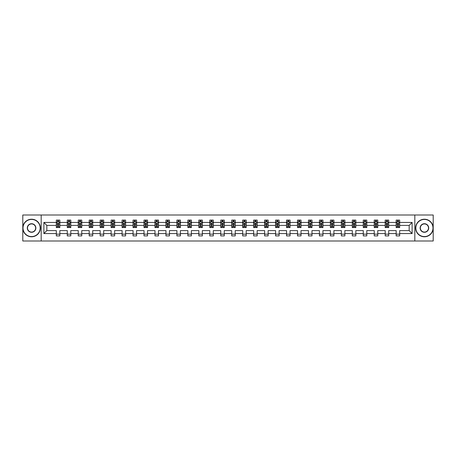<?xml version="1.0" encoding="UTF-8"?>
<svg xmlns="http://www.w3.org/2000/svg" width="456" height="456" viewBox="0 0 456 456"><rect width="100%" height="100%" fill="white"/><g stroke="black" fill="none" stroke-linecap="round" stroke-linejoin="round"><path stroke-width="0.68" d="M414.823 214.998L22.8 214.998L22.8 241.002L433.2 241.002L433.2 214.998L414.823 214.998L414.823 241.002M399.678 233.552L399.678 230.599L409.169 230.599L412.116 233.552L399.678 233.552L399.678 235.906L396.167 235.906L396.167 233.552L388.717 233.552L388.717 235.906L385.2 235.906L385.2 233.552L377.756 233.552L377.756 235.906L374.239 235.906L374.239 233.552L366.789 233.552L366.789 235.906L363.278 235.906L363.278 233.552L355.828 233.552L355.828 235.906L352.317 235.906L352.317 233.552L344.867 233.552L344.867 235.906L341.35 235.906L341.35 233.552L333.9 233.552L333.9 235.906L330.389 235.906L330.389 233.552L322.939 233.552L322.939 235.906L319.428 235.906L319.428 233.552L311.978 233.552L311.978 235.906L308.461 235.906L308.461 233.552L301.017 233.552L301.017 235.906L297.5 235.906L297.5 233.552L290.05 233.552L290.05 235.906L286.539 235.906L286.539 233.552L279.089 233.552L279.089 235.906L275.578 235.906L275.578 233.552L268.128 233.552L268.128 235.906L264.611 235.906L264.611 233.552L257.161 233.552L257.161 235.906L253.65 235.906L253.65 233.552L246.2 233.552L246.2 235.906L242.689 235.906L242.689 233.552L235.239 233.552L235.239 235.906L231.722 235.906L231.722 233.552L224.278 233.552L224.278 235.906L220.761 235.906L220.761 233.552L213.311 233.552L213.311 235.906L209.8 235.906L209.8 233.552L202.35 233.552L202.35 235.906L198.839 235.906L198.839 233.552L191.389 233.552L191.389 235.906L187.872 235.906L187.872 233.552L180.422 233.552L180.422 235.906L176.911 235.906L176.911 233.552L169.461 233.552L169.461 235.906L165.95 235.906L165.95 233.552L158.5 233.552L158.5 235.906L154.983 235.906L154.983 233.552L147.539 233.552L147.539 235.906L144.022 235.906L144.022 233.552L136.572 233.552L136.572 235.906L133.061 235.906L133.061 233.552L125.611 233.552L125.611 235.906L122.1 235.906L122.1 233.552L114.65 233.552L114.65 235.906L111.133 235.906L111.133 233.552L103.683 233.552L103.683 235.906L100.172 235.906L100.172 233.552L92.722 233.552L92.722 235.906L89.211 235.906L89.211 233.552L81.761 233.552L81.761 235.906L78.244 235.906L78.244 233.552L70.8 233.552L70.8 235.906L67.283 235.906L67.283 233.552L59.833 233.552L59.833 235.906L56.322 235.906L56.322 233.552L43.884 233.552L43.884 222.448L56.322 222.448L56.322 220.094L59.833 220.094L59.833 222.448L67.283 222.448L67.283 220.094L70.8 220.094L70.8 222.448L78.244 222.448L78.244 220.094L81.761 220.094L81.761 222.448L89.211 222.448L89.211 220.094L92.722 220.094L92.722 222.448L100.172 222.448L100.172 220.094L103.683 220.094L103.683 222.448L111.133 222.448L111.133 220.094L114.65 220.094L114.65 222.448L122.1 222.448L122.1 220.094L125.611 220.094L125.611 222.448L133.061 222.448L133.061 220.094L136.572 220.094L136.572 222.448L144.022 222.448L144.022 220.094L147.539 220.094L147.539 222.448L154.983 222.448L154.983 220.094L158.5 220.094L158.5 222.448L165.95 222.448L165.95 220.094L169.461 220.094L169.461 222.448L176.911 222.448L176.911 220.094L180.422 220.094L180.422 222.448L187.872 222.448L187.872 220.094L191.389 220.094L191.389 222.448L198.839 222.448L198.839 220.094L202.35 220.094L202.35 222.448L209.8 222.448L209.8 220.094L213.311 220.094L213.311 222.448L220.761 222.448L220.761 220.094L224.278 220.094L224.278 222.448L231.722 222.448L231.722 220.094L235.239 220.094L235.239 222.448L242.689 222.448L242.689 220.094L246.2 220.094L246.2 222.448L253.65 222.448L253.65 220.094L257.161 220.094L257.161 222.448L264.611 222.448L264.611 220.094L268.128 220.094L268.128 222.448L275.578 222.448L275.578 220.094L279.089 220.094L279.089 222.448L286.539 222.448L286.539 220.094L290.05 220.094L290.05 222.448L297.5 222.448L297.5 220.094L301.017 220.094L301.017 222.448L308.461 222.448L308.461 220.094L311.978 220.094L311.978 222.448L319.428 222.448L319.428 220.094L322.939 220.094L322.939 222.448L330.389 222.448L330.389 220.094L333.9 220.094L333.9 222.448L341.35 222.448L341.35 220.094L344.867 220.094L344.867 222.448L352.317 222.448L352.317 220.094L355.828 220.094L355.828 222.448L363.278 222.448L363.278 220.094L366.789 220.094L366.789 222.448L374.239 222.448L374.239 220.094L377.756 220.094L377.756 222.448L385.2 222.448L385.2 220.094L388.717 220.094L388.717 222.448L396.167 222.448L396.167 220.094L399.678 220.094L399.678 222.448L412.116 222.448L412.116 233.552M41.177 241.002L41.177 214.998M396.167 222.448L396.167 225.401L388.717 225.401L388.717 222.448M388.717 233.552L388.717 230.599L396.167 230.599L396.167 233.552M385.2 222.448L385.2 225.401L377.756 225.401L377.756 222.448M377.756 233.552L377.756 230.599L385.2 230.599L385.2 233.552M374.239 222.448L374.239 225.401L366.789 225.401L366.789 222.448M366.789 233.552L366.789 230.599L374.239 230.599L374.239 233.552M363.278 222.448L363.278 225.401L355.828 225.401L355.828 222.448M355.828 233.552L355.828 230.599L363.278 230.599L363.278 233.552M352.317 222.448L352.317 225.401L344.867 225.401L344.867 222.448M344.867 233.552L344.867 230.599L352.317 230.599L352.317 233.552M341.35 222.448L341.35 225.401L333.9 225.401L333.9 222.448M333.9 233.552L333.9 230.599L341.35 230.599L341.35 233.552M330.389 222.448L330.389 225.401L322.939 225.401L322.939 222.448M322.939 233.552L322.939 230.599L330.389 230.599L330.389 233.552M319.428 222.448L319.428 225.401L311.978 225.401L311.978 222.448M311.978 233.552L311.978 230.599L319.428 230.599L319.428 233.552M308.461 222.448L308.461 225.401L301.017 225.401L301.017 222.448M301.017 233.552L301.017 230.599L308.461 230.599L308.461 233.552M297.5 222.448L297.5 225.401L290.05 225.401L290.05 222.448M290.05 233.552L290.05 230.599L297.5 230.599L297.5 233.552M286.539 222.448L286.539 225.401L279.089 225.401L279.089 222.448M279.089 233.552L279.089 230.599L286.539 230.599L286.539 233.552M275.578 222.448L275.578 225.401L268.128 225.401L268.128 222.448M268.128 233.552L268.128 230.599L275.578 230.599L275.578 233.552M264.611 222.448L264.611 225.401L257.161 225.401L257.161 222.448M257.161 233.552L257.161 230.599L264.611 230.599L264.611 233.552M253.65 222.448L253.65 225.401L246.2 225.401L246.2 222.448M246.2 233.552L246.2 230.599L253.65 230.599L253.65 233.552M242.689 222.448L242.689 225.401L235.239 225.401L235.239 222.448M235.239 233.552L235.239 230.599L242.689 230.599L242.689 233.552M231.722 222.448L231.722 225.401L224.278 225.401L224.278 222.448M224.278 233.552L224.278 230.599L231.722 230.599L231.722 233.552M220.761 222.448L220.761 225.401L213.311 225.401L213.311 222.448M213.311 233.552L213.311 230.599L220.761 230.599L220.761 233.552M209.8 222.448L209.8 225.401L202.35 225.401L202.35 222.448M202.35 233.552L202.35 230.599L209.8 230.599L209.8 233.552M198.839 222.448L198.839 225.401L191.389 225.401L191.389 222.448M191.389 233.552L191.389 230.599L198.839 230.599L198.839 233.552M187.872 222.448L187.872 225.401L180.422 225.401L180.422 222.448M180.422 233.552L180.422 230.599L187.872 230.599L187.872 233.552M176.911 222.448L176.911 225.401L169.461 225.401L169.461 222.448M169.461 233.552L169.461 230.599L176.911 230.599L176.911 233.552M165.95 222.448L165.95 225.401L158.5 225.401L158.5 222.448M158.5 233.552L158.5 230.599L165.95 230.599L165.95 233.552M154.983 222.448L154.983 225.401L147.539 225.401L147.539 222.448M147.539 233.552L147.539 230.599L154.983 230.599L154.983 233.552M144.022 222.448L144.022 225.401L136.572 225.401L136.572 222.448M136.572 233.552L136.572 230.599L144.022 230.599L144.022 233.552M133.061 222.448L133.061 225.401L125.611 225.401L125.611 222.448M125.611 233.552L125.611 230.599L133.061 230.599L133.061 233.552M122.1 222.448L122.1 225.401L114.65 225.401L114.65 222.448M114.65 233.552L114.65 230.599L122.1 230.599L122.1 233.552M111.133 222.448L111.133 225.401L103.683 225.401L103.683 222.448M103.683 233.552L103.683 230.599L111.133 230.599L111.133 233.552M100.172 222.448L100.172 225.401L92.722 225.401L92.722 222.448M92.722 233.552L92.722 230.599L100.172 230.599L100.172 233.552M89.211 222.448L89.211 225.401L81.761 225.401L81.761 222.448M81.761 233.552L81.761 230.599L89.211 230.599L89.211 233.552M78.244 222.448L78.244 225.401L70.8 225.401L70.8 222.448M70.8 233.552L70.8 230.599L78.244 230.599L78.244 233.552M67.283 222.448L67.283 225.401L59.833 225.401L59.833 222.448M59.833 233.552L59.833 230.599L67.283 230.599L67.283 233.552M56.322 222.448L56.322 225.401L46.831 225.401L46.831 230.599L56.322 230.599L56.322 233.552M43.884 222.448L46.831 225.401M409.169 230.599L409.169 225.401L399.678 225.401L399.678 222.448M397.501 221.85L398.344 221.85M386.54 221.85L387.383 221.85M375.573 221.85L376.417 221.85M364.612 221.85L365.455 221.85M353.651 221.85L354.494 221.85M342.69 221.85L343.528 221.85M331.723 221.85L332.567 221.85M320.762 221.85L321.605 221.85M309.801 221.85L310.644 221.85M298.834 221.85L299.677 221.85M287.873 221.85L288.716 221.85M276.912 221.85L277.755 221.85M265.951 221.85L266.788 221.85M254.984 221.85L255.827 221.85M244.023 221.85L244.866 221.85M233.062 221.85L233.905 221.85M222.095 221.85L222.938 221.85M211.134 221.85L211.977 221.85M200.173 221.85L201.016 221.85M189.211 221.85L190.049 221.85M178.245 221.85L179.088 221.85M167.284 221.85L168.127 221.85M156.322 221.85L157.166 221.85M145.356 221.85L146.199 221.85M134.395 221.85L135.238 221.85M123.433 221.85L124.277 221.85M112.472 221.85L113.31 221.85M101.506 221.85L102.349 221.85M90.544 221.85L91.388 221.85M79.583 221.85L80.427 221.85M68.617 221.85L69.46 221.85M57.655 221.85L58.499 221.85M56.322 234.15L59.833 234.15M67.283 234.15L70.8 234.15M78.244 234.15L81.761 234.15M89.211 234.15L92.722 234.15M100.172 234.15L103.683 234.15M111.133 234.15L114.65 234.15M122.1 234.15L125.611 234.15M133.061 234.15L136.572 234.15M144.022 234.15L147.539 234.15M154.983 234.15L158.5 234.15M165.95 234.15L169.461 234.15M176.911 234.15L180.422 234.15M187.872 234.15L191.389 234.15M198.839 234.15L202.35 234.15M209.8 234.15L213.311 234.15M220.761 234.15L224.278 234.15M231.722 234.15L235.239 234.15M242.689 234.15L246.2 234.15M253.65 234.15L257.161 234.15M264.611 234.15L268.128 234.15M275.578 234.15L279.089 234.15M286.539 234.15L290.05 234.15M297.5 234.15L301.017 234.15M308.461 234.15L311.978 234.15M319.428 234.15L322.939 234.15M330.389 234.15L333.9 234.15M341.35 234.15L344.867 234.15M352.317 234.15L355.828 234.15M363.278 234.15L366.789 234.15M374.239 234.15L377.756 234.15M385.2 234.15L388.717 234.15M396.167 234.15L399.678 234.15M46.831 230.599L43.884 233.552M412.116 222.448L409.169 225.401M58.499 221.006L57.655 221.006M56.983 221.969L56.322 221.969L56.322 220.094L57.655 220.094L57.655 221.884M56.322 226.695L56.322 227.578L57.655 227.578L57.655 226.695L56.322 226.695L56.322 225.401M59.833 225.401L59.833 227.578L58.499 227.578L58.499 223.816L57.655 223.816L57.655 226.695M59.172 221.969L59.833 221.969L59.833 220.094L58.499 220.094L58.499 221.884M59.833 223.292L59.132 221.884L57.023 221.884L56.322 223.292M31.584 219.427A8.573 8.573 0 0 0 23.011 228A8.573 8.573 0 0 0 31.584 236.573A8.573 8.573 0 0 0 40.157 228A8.573 8.573 0 0 0 31.584 219.427M31.584 236.784A8.784 8.784 0 0 1 22.8 228A8.784 8.784 0 0 1 31.584 219.216A8.784 8.784 0 0 1 40.367 228A8.784 8.784 0 0 1 31.584 236.784M31.584 223.714A4.286 4.286 0 0 1 35.87 228A4.286 4.286 0 0 1 31.584 232.286A4.286 4.286 0 0 1 27.297 228A4.286 4.286 0 0 1 31.584 223.714M31.584 232.075A4.075 4.075 0 0 0 35.659 228A4.075 4.075 0 0 0 31.584 223.924A4.075 4.075 0 0 0 27.508 228A4.075 4.075 0 0 0 31.584 232.075M424.416 219.427A8.573 8.573 0 0 0 415.843 228A8.573 8.573 0 0 0 424.416 236.573A8.573 8.573 0 0 0 432.989 228A8.573 8.573 0 0 0 424.416 219.427M424.416 236.784A8.784 8.784 0 0 1 415.633 228A8.784 8.784 0 0 1 424.416 219.216A8.784 8.784 0 0 1 433.2 228A8.784 8.784 0 0 1 424.416 236.784M424.416 223.714A4.286 4.286 0 0 1 428.703 228A4.286 4.286 0 0 1 424.416 232.286A4.286 4.286 0 0 1 420.13 228A4.286 4.286 0 0 1 424.416 223.714M424.416 232.075A4.075 4.075 0 0 0 428.492 228A4.075 4.075 0 0 0 424.416 223.924A4.075 4.075 0 0 0 420.341 228A4.075 4.075 0 0 0 424.416 232.075M69.46 221.006L68.617 221.006M67.944 221.969L67.283 221.969L67.283 220.094L68.617 220.094L68.617 221.884M67.283 226.695L67.283 227.578L68.617 227.578L68.617 226.695L67.283 226.695L67.283 225.401M70.8 225.401L70.8 227.578L69.46 227.578L69.46 223.816L68.617 223.816L68.617 226.695M70.138 221.969L70.8 221.969L70.8 220.094L69.46 220.094L69.46 221.884M70.8 223.292L70.093 221.884L67.984 221.884L67.283 223.292M80.427 221.006L79.583 221.006M78.905 221.969L78.244 221.969L78.244 220.094L79.583 220.094L79.583 221.884M78.244 226.695L78.244 227.578L79.583 227.578L79.583 226.695L78.244 226.695L78.244 225.401M81.761 225.401L81.761 227.578L80.427 227.578L80.427 223.816L79.583 223.816L79.583 226.695M81.1 221.969L81.761 221.969L81.761 220.094L80.427 220.094L80.427 221.884M81.761 223.292L81.06 221.884L78.951 221.884L78.244 223.292M91.388 221.006L90.544 221.006M89.872 221.969L89.211 221.969L89.211 220.094L90.544 220.094L90.544 221.884M89.211 226.695L89.211 227.578L90.544 227.578L90.544 226.695L89.211 226.695L89.211 225.401M92.722 225.401L92.722 227.578L91.388 227.578L91.388 223.816L90.544 223.816L90.544 226.695M92.061 221.969L92.722 221.969L92.722 220.094L91.388 220.094L91.388 221.884M92.722 223.292L92.021 221.884L89.912 221.884L89.211 223.292M102.349 221.006L101.506 221.006M100.833 221.969L100.172 221.969L100.172 220.094L101.506 220.094L101.506 221.884M100.172 226.695L100.172 227.578L101.506 227.578L101.506 226.695L100.172 226.695L100.172 225.401M103.683 225.401L103.683 227.578L102.349 227.578L102.349 223.816L101.506 223.816L101.506 226.695M103.027 221.969L103.683 221.969L103.683 220.094L102.349 220.094L102.349 221.884M103.683 223.292L102.982 221.884L100.873 221.884L100.172 223.292M113.31 221.006L112.472 221.006M111.794 221.969L111.133 221.969L111.133 220.094L112.472 220.094L112.472 221.884M111.133 226.695L111.133 227.578L112.472 227.578L112.472 226.695L111.133 226.695L111.133 225.401M114.65 225.401L114.65 227.578L113.31 227.578L113.31 223.816L112.472 223.816L112.472 226.695M113.989 221.969L114.65 221.969L114.65 220.094L113.31 220.094L113.31 221.884M114.65 223.292L113.943 221.884L111.84 221.884L111.133 223.292M124.277 221.006L123.433 221.006M122.755 221.969L122.1 221.969L122.1 220.094L123.433 220.094L123.433 221.884M122.1 226.695L122.1 227.578L123.433 227.578L123.433 226.695L122.1 226.695L122.1 225.401M125.611 225.401L125.611 227.578L124.277 227.578L124.277 223.816L123.433 223.816L123.433 226.695M124.95 221.969L125.611 221.969L125.611 220.094L124.277 220.094L124.277 221.884M125.611 223.292L124.91 221.884L122.801 221.884L122.1 223.292M135.238 221.006L134.395 221.006M133.722 221.969L133.061 221.969L133.061 220.094L134.395 220.094L134.395 221.884M133.061 226.695L133.061 227.578L134.395 227.578L134.395 226.695L133.061 226.695L133.061 225.401M136.572 225.401L136.572 227.578L135.238 227.578L135.238 223.816L134.395 223.816L134.395 226.695M135.911 221.969L136.572 221.969L136.572 220.094L135.238 220.094L135.238 221.884M136.572 223.292L135.871 221.884L133.762 221.884L133.061 223.292M146.199 221.006L145.356 221.006M144.683 221.969L144.022 221.969L144.022 220.094L145.356 220.094L145.356 221.884M144.022 226.695L144.022 227.578L145.356 227.578L145.356 226.695L144.022 226.695L144.022 225.401M147.539 225.401L147.539 227.578L146.199 227.578L146.199 223.816L145.356 223.816L145.356 226.695M146.878 221.969L147.539 221.969L147.539 220.094L146.199 220.094L146.199 221.884M147.539 223.292L146.832 221.884L144.723 221.884L144.022 223.292M157.166 221.006L156.322 221.006M155.644 221.969L154.983 221.969L154.983 220.094L156.322 220.094L156.322 221.884M154.983 226.695L154.983 227.578L156.322 227.578L156.322 226.695L154.983 226.695L154.983 225.401M158.5 225.401L158.5 227.578L157.166 227.578L157.166 223.816L156.322 223.816L156.322 226.695M157.839 221.969L158.5 221.969L158.5 220.094L157.166 220.094L157.166 221.884M158.5 223.292L157.799 221.884L155.69 221.884L154.983 223.292M168.127 221.006L167.284 221.006M166.611 221.969L165.95 221.969L165.95 220.094L167.284 220.094L167.284 221.884M165.95 226.695L165.95 227.578L167.284 227.578L167.284 226.695L165.95 226.695L165.95 225.401M169.461 225.401L169.461 227.578L168.127 227.578L168.127 223.816L167.284 223.816L167.284 226.695M168.8 221.969L169.461 221.969L169.461 220.094L168.127 220.094L168.127 221.884M169.461 223.292L168.76 221.884L166.651 221.884L165.95 223.292M179.088 221.006L178.245 221.006M177.572 221.969L176.911 221.969L176.911 220.094L178.245 220.094L178.245 221.884M176.911 226.695L176.911 227.578L178.245 227.578L178.245 226.695L176.911 226.695L176.911 225.401M180.422 225.401L180.422 227.578L179.088 227.578L179.088 223.816L178.245 223.816L178.245 226.695M179.767 221.969L180.422 221.969L180.422 220.094L179.088 220.094L179.088 221.884M180.422 223.292L179.721 221.884L177.612 221.884L176.911 223.292M190.049 221.006L189.211 221.006M188.533 221.969L187.872 221.969L187.872 220.094L189.211 220.094L189.211 221.884M187.872 226.695L187.872 227.578L189.211 227.578L189.211 226.695L187.872 226.695L187.872 225.401M191.389 225.401L191.389 227.578L190.049 227.578L190.049 223.816L189.211 223.816L189.211 226.695M190.728 221.969L191.389 221.969L191.389 220.094L190.049 220.094L190.049 221.884M191.389 223.292L190.682 221.884L188.579 221.884L187.872 223.292M201.016 221.006L200.173 221.006M199.494 221.969L198.839 221.969L198.839 220.094L200.173 220.094L200.173 221.884M198.839 226.695L198.839 227.578L200.173 227.578L200.173 226.695L198.839 226.695L198.839 225.401M202.35 225.401L202.35 227.578L201.016 227.578L201.016 223.816L200.173 223.816L200.173 226.695M201.689 221.969L202.35 221.969L202.35 220.094L201.016 220.094L201.016 221.884M202.35 223.292L201.649 221.884L199.54 221.884L198.839 223.292M211.977 221.006L211.134 221.006M210.461 221.969L209.8 221.969L209.8 220.094L211.134 220.094L211.134 221.884M209.8 226.695L209.8 227.578L211.134 227.578L211.134 226.695L209.8 226.695L209.8 225.401M213.311 225.401L213.311 227.578L211.977 227.578L211.977 223.816L211.134 223.816L211.134 226.695M212.65 221.969L213.311 221.969L213.311 220.094L211.977 220.094L211.977 221.884M213.311 223.292L212.61 221.884L210.501 221.884L209.8 223.292M222.938 221.006L222.095 221.006M221.422 221.969L220.761 221.969L220.761 220.094L222.095 220.094L222.095 221.884M220.761 226.695L220.761 227.578L222.095 227.578L222.095 226.695L220.761 226.695L220.761 225.401M224.278 225.401L224.278 227.578L222.938 227.578L222.938 223.816L222.095 223.816L222.095 226.695M223.617 221.969L224.278 221.969L224.278 220.094L222.938 220.094L222.938 221.884M224.278 223.292L223.571 221.884L221.462 221.884L220.761 223.292M233.905 221.006L233.062 221.006M232.383 221.969L231.722 221.969L231.722 220.094L233.062 220.094L233.062 221.884M231.722 226.695L231.722 227.578L233.062 227.578L233.062 226.695L231.722 226.695L231.722 225.401M235.239 225.401L235.239 227.578L233.905 227.578L233.905 223.816L233.062 223.816L233.062 226.695M234.578 221.969L235.239 221.969L235.239 220.094L233.905 220.094L233.905 221.884M235.239 223.292L234.538 221.884L232.429 221.884L231.722 223.292M244.866 221.006L244.023 221.006M243.35 221.969L242.689 221.969L242.689 220.094L244.023 220.094L244.023 221.884M242.689 226.695L242.689 227.578L244.023 227.578L244.023 226.695L242.689 226.695L242.689 225.401M246.2 225.401L246.2 227.578L244.866 227.578L244.866 223.816L244.023 223.816L244.023 226.695M245.539 221.969L246.2 221.969L246.2 220.094L244.866 220.094L244.866 221.884M246.2 223.292L245.499 221.884L243.39 221.884L242.689 223.292M255.827 221.006L254.984 221.006M254.311 221.969L253.65 221.969L253.65 220.094L254.984 220.094L254.984 221.884M253.65 226.695L253.65 227.578L254.984 227.578L254.984 226.695L253.65 226.695L253.65 225.401M257.161 225.401L257.161 227.578L255.827 227.578L255.827 223.816L254.984 223.816L254.984 226.695M256.506 221.969L257.161 221.969L257.161 220.094L255.827 220.094L255.827 221.884M257.161 223.292L256.46 221.884L254.351 221.884L253.65 223.292M266.788 221.006L265.951 221.006M265.272 221.969L264.611 221.969L264.611 220.094L265.951 220.094L265.951 221.884M264.611 226.695L264.611 227.578L265.951 227.578L265.951 226.695L264.611 226.695L264.611 225.401M268.128 225.401L268.128 227.578L266.788 227.578L266.788 223.816L265.951 223.816L265.951 226.695M267.467 221.969L268.128 221.969L268.128 220.094L266.788 220.094L266.788 221.884M268.128 223.292L267.421 221.884L265.318 221.884L264.611 223.292M277.755 221.006L276.912 221.006M276.233 221.969L275.578 221.969L275.578 220.094L276.912 220.094L276.912 221.884M275.578 226.695L275.578 227.578L276.912 227.578L276.912 226.695L275.578 226.695L275.578 225.401M279.089 225.401L279.089 227.578L277.755 227.578L277.755 223.816L276.912 223.816L276.912 226.695M278.428 221.969L279.089 221.969L279.089 220.094L277.755 220.094L277.755 221.884M279.089 223.292L278.388 221.884L276.279 221.884L275.578 223.292M288.716 221.006L287.873 221.006M287.2 221.969L286.539 221.969L286.539 220.094L287.873 220.094L287.873 221.884M286.539 226.695L286.539 227.578L287.873 227.578L287.873 226.695L286.539 226.695L286.539 225.401M290.05 225.401L290.05 227.578L288.716 227.578L288.716 223.816L287.873 223.816L287.873 226.695M289.389 221.969L290.05 221.969L290.05 220.094L288.716 220.094L288.716 221.884M290.05 223.292L289.349 221.884L287.24 221.884L286.539 223.292M299.677 221.006L298.834 221.006M298.161 221.969L297.5 221.969L297.5 220.094L298.834 220.094L298.834 221.884M297.5 226.695L297.5 227.578L298.834 227.578L298.834 226.695L297.5 226.695L297.5 225.401M301.017 225.401L301.017 227.578L299.677 227.578L299.677 223.816L298.834 223.816L298.834 226.695M300.356 221.969L301.017 221.969L301.017 220.094L299.677 220.094L299.677 221.884M301.017 223.292L300.31 221.884L298.201 221.884L297.5 223.292M310.644 221.006L309.801 221.006M309.122 221.969L308.461 221.969L308.461 220.094L309.801 220.094L309.801 221.884M308.461 226.695L308.461 227.578L309.801 227.578L309.801 226.695L308.461 226.695L308.461 225.401M311.978 225.401L311.978 227.578L310.644 227.578L310.644 223.816L309.801 223.816L309.801 226.695M311.317 221.969L311.978 221.969L311.978 220.094L310.644 220.094L310.644 221.884M311.978 223.292L311.277 221.884L309.168 221.884L308.461 223.292M321.605 221.006L320.762 221.006M320.089 221.969L319.428 221.969L319.428 220.094L320.762 220.094L320.762 221.884M319.428 226.695L319.428 227.578L320.762 227.578L320.762 226.695L319.428 226.695L319.428 225.401M322.939 225.401L322.939 227.578L321.605 227.578L321.605 223.816L320.762 223.816L320.762 226.695M322.278 221.969L322.939 221.969L322.939 220.094L321.605 220.094L321.605 221.884M322.939 223.292L322.238 221.884L320.129 221.884L319.428 223.292M332.567 221.006L331.723 221.006M331.05 221.969L330.389 221.969L330.389 220.094L331.723 220.094L331.723 221.884M330.389 226.695L330.389 227.578L331.723 227.578L331.723 226.695L330.389 226.695L330.389 225.401M333.9 225.401L333.9 227.578L332.567 227.578L332.567 223.816L331.723 223.816L331.723 226.695M333.245 221.969L333.9 221.969L333.9 220.094L332.567 220.094L332.567 221.884M333.9 223.292L333.199 221.884L331.09 221.884L330.389 223.292M343.528 221.006L342.69 221.006M342.011 221.969L341.35 221.969L341.35 220.094L342.69 220.094L342.69 221.884M341.35 226.695L341.35 227.578L342.69 227.578L342.69 226.695L341.35 226.695L341.35 225.401M344.867 225.401L344.867 227.578L343.528 227.578L343.528 223.816L342.69 223.816L342.69 226.695M344.206 221.969L344.867 221.969L344.867 220.094L343.528 220.094L343.528 221.884M344.867 223.292L344.16 221.884L342.057 221.884L341.35 223.292M354.494 221.006L353.651 221.006M352.972 221.969L352.317 221.969L352.317 220.094L353.651 220.094L353.651 221.884M352.317 226.695L352.317 227.578L353.651 227.578L353.651 226.695L352.317 226.695L352.317 225.401M355.828 225.401L355.828 227.578L354.494 227.578L354.494 223.816L353.651 223.816L353.651 226.695M355.167 221.969L355.828 221.969L355.828 220.094L354.494 220.094L354.494 221.884M355.828 223.292L355.127 221.884L353.018 221.884L352.317 223.292M365.455 221.006L364.612 221.006M363.939 221.969L363.278 221.969L363.278 220.094L364.612 220.094L364.612 221.884M363.278 226.695L363.278 227.578L364.612 227.578L364.612 226.695L363.278 226.695L363.278 225.401M366.789 225.401L366.789 227.578L365.455 227.578L365.455 223.816L364.612 223.816L364.612 226.695M366.128 221.969L366.789 221.969L366.789 220.094L365.455 220.094L365.455 221.884M366.789 223.292L366.088 221.884L363.979 221.884L363.278 223.292M376.417 221.006L375.573 221.006M374.9 221.969L374.239 221.969L374.239 220.094L375.573 220.094L375.573 221.884M374.239 226.695L374.239 227.578L375.573 227.578L375.573 226.695L374.239 226.695L374.239 225.401M377.756 225.401L377.756 227.578L376.417 227.578L376.417 223.816L375.573 223.816L375.573 226.695M377.095 221.969L377.756 221.969L377.756 220.094L376.417 220.094L376.417 221.884M377.756 223.292L377.049 221.884L374.94 221.884L374.239 223.292M387.383 221.006L386.54 221.006M385.861 221.969L385.2 221.969L385.2 220.094L386.54 220.094L386.54 221.884M385.2 226.695L385.2 227.578L386.54 227.578L386.54 226.695L385.2 226.695L385.2 225.401M388.717 225.401L388.717 227.578L387.383 227.578L387.383 223.816L386.54 223.816L386.54 226.695M388.056 221.969L388.717 221.969L388.717 220.094L387.383 220.094L387.383 221.884M388.717 223.292L388.016 221.884L385.907 221.884L385.2 223.292M398.344 221.006L397.501 221.006M396.828 221.969L396.167 221.969L396.167 220.094L397.501 220.094L397.501 221.884M396.167 226.695L396.167 227.578L397.501 227.578L397.501 226.695L396.167 226.695L396.167 225.401M399.678 225.401L399.678 227.578L398.344 227.578L398.344 223.816L397.501 223.816L397.501 226.695M399.017 221.969L399.678 221.969L399.678 220.094L398.344 220.094L398.344 221.884M399.678 223.292L398.977 221.884L396.868 221.884L396.167 223.292M59.816 223.258L56.339 223.258M59.833 226.695L58.499 226.695M57.655 224.814L56.322 224.814M59.833 224.814L58.499 224.814M58.499 221.456L57.655 221.456M70.777 223.258L67.3 223.258M70.8 226.695L69.46 226.695M68.617 224.814L67.283 224.814M70.8 224.814L69.46 224.814M69.46 221.456L68.617 221.456M81.744 223.258L78.261 223.258M81.761 226.695L80.427 226.695M79.583 224.814L78.244 224.814M81.761 224.814L80.427 224.814M80.427 221.456L79.583 221.456M92.705 223.258L89.228 223.258M92.722 226.695L91.388 226.695M90.544 224.814L89.211 224.814M92.722 224.814L91.388 224.814M91.388 221.456L90.544 221.456M103.666 223.258L100.189 223.258M103.683 226.695L102.349 226.695M101.506 224.814L100.172 224.814M103.683 224.814L102.349 224.814M102.349 221.456L101.506 221.456M114.633 223.258L111.15 223.258M114.65 226.695L113.31 226.695M112.472 224.814L111.133 224.814M114.65 224.814L113.31 224.814M113.31 221.456L112.472 221.456M125.594 223.258L122.117 223.258M125.611 226.695L124.277 226.695M123.433 224.814L122.1 224.814M125.611 224.814L124.277 224.814M124.277 221.456L123.433 221.456M136.555 223.258L133.078 223.258M136.572 226.695L135.238 226.695M134.395 224.814L133.061 224.814M136.572 224.814L135.238 224.814M135.238 221.456L134.395 221.456M147.516 223.258L144.039 223.258M147.539 226.695L146.199 226.695M145.356 224.814L144.022 224.814M147.539 224.814L146.199 224.814M146.199 221.456L145.356 221.456M158.483 223.258L155 223.258M158.5 226.695L157.166 226.695M156.322 224.814L154.983 224.814M158.5 224.814L157.166 224.814M157.166 221.456L156.322 221.456M169.444 223.258L165.967 223.258M169.461 226.695L168.127 226.695M167.284 224.814L165.95 224.814M169.461 224.814L168.127 224.814M168.127 221.456L167.284 221.456M180.405 223.258L176.928 223.258M180.422 226.695L179.088 226.695M178.245 224.814L176.911 224.814M180.422 224.814L179.088 224.814M179.088 221.456L178.245 221.456M191.372 223.258L187.889 223.258M191.389 226.695L190.049 226.695M189.211 224.814L187.872 224.814M191.389 224.814L190.049 224.814M190.049 221.456L189.211 221.456M202.333 223.258L198.856 223.258M202.35 226.695L201.016 226.695M200.173 224.814L198.839 224.814M202.35 224.814L201.016 224.814M201.016 221.456L200.173 221.456M213.294 223.258L209.817 223.258M213.311 226.695L211.977 226.695M211.134 224.814L209.8 224.814M213.311 224.814L211.977 224.814M211.977 221.456L211.134 221.456M224.255 223.258L220.778 223.258M224.278 226.695L222.938 226.695M222.095 224.814L220.761 224.814M224.278 224.814L222.938 224.814M222.938 221.456L222.095 221.456M235.222 223.258L231.745 223.258M235.239 226.695L233.905 226.695M233.062 224.814L231.722 224.814M235.239 224.814L233.905 224.814M233.905 221.456L233.062 221.456M246.183 223.258L242.706 223.258M246.2 226.695L244.866 226.695M244.023 224.814L242.689 224.814M246.2 224.814L244.866 224.814M244.866 221.456L244.023 221.456M257.144 223.258L253.667 223.258M257.161 226.695L255.827 226.695M254.984 224.814L253.65 224.814M257.161 224.814L255.827 224.814M255.827 221.456L254.984 221.456M268.111 223.258L264.628 223.258M268.128 226.695L266.788 226.695M265.951 224.814L264.611 224.814M268.128 224.814L266.788 224.814M266.788 221.456L265.951 221.456M279.072 223.258L275.595 223.258M279.089 226.695L277.755 226.695M276.912 224.814L275.578 224.814M279.089 224.814L277.755 224.814M277.755 221.456L276.912 221.456M290.033 223.258L286.556 223.258M290.05 226.695L288.716 226.695M287.873 224.814L286.539 224.814M290.05 224.814L288.716 224.814M288.716 221.456L287.873 221.456M301 223.258L297.517 223.258M301.017 226.695L299.677 226.695M298.834 224.814L297.5 224.814M301.017 224.814L299.677 224.814M299.677 221.456L298.834 221.456M311.961 223.258L308.484 223.258M311.978 226.695L310.644 226.695M309.801 224.814L308.461 224.814M311.978 224.814L310.644 224.814M310.644 221.456L309.801 221.456M322.922 223.258L319.445 223.258M322.939 226.695L321.605 226.695M320.762 224.814L319.428 224.814M322.939 224.814L321.605 224.814M321.605 221.456L320.762 221.456M333.883 223.258L330.406 223.258M333.9 226.695L332.567 226.695M331.723 224.814L330.389 224.814M333.9 224.814L332.567 224.814M332.567 221.456L331.723 221.456M344.85 223.258L341.367 223.258M344.867 226.695L343.528 226.695M342.69 224.814L341.35 224.814M344.867 224.814L343.528 224.814M343.528 221.456L342.69 221.456M355.811 223.258L352.334 223.258M355.828 226.695L354.494 226.695M353.651 224.814L352.317 224.814M355.828 224.814L354.494 224.814M354.494 221.456L353.651 221.456M366.772 223.258L363.295 223.258M366.789 226.695L365.455 226.695M364.612 224.814L363.278 224.814M366.789 224.814L365.455 224.814M365.455 221.456L364.612 221.456M377.739 223.258L374.256 223.258M377.756 226.695L376.417 226.695M375.573 224.814L374.239 224.814M377.756 224.814L376.417 224.814M376.417 221.456L375.573 221.456M388.7 223.258L385.223 223.258M388.717 226.695L387.383 226.695M386.54 224.814L385.2 224.814M388.717 224.814L387.383 224.814M387.383 221.456L386.54 221.456M399.661 223.258L396.184 223.258M399.678 226.695L398.344 226.695M397.501 224.814L396.167 224.814M399.678 224.814L398.344 224.814M398.344 221.456L397.501 221.456"/></g></svg>
